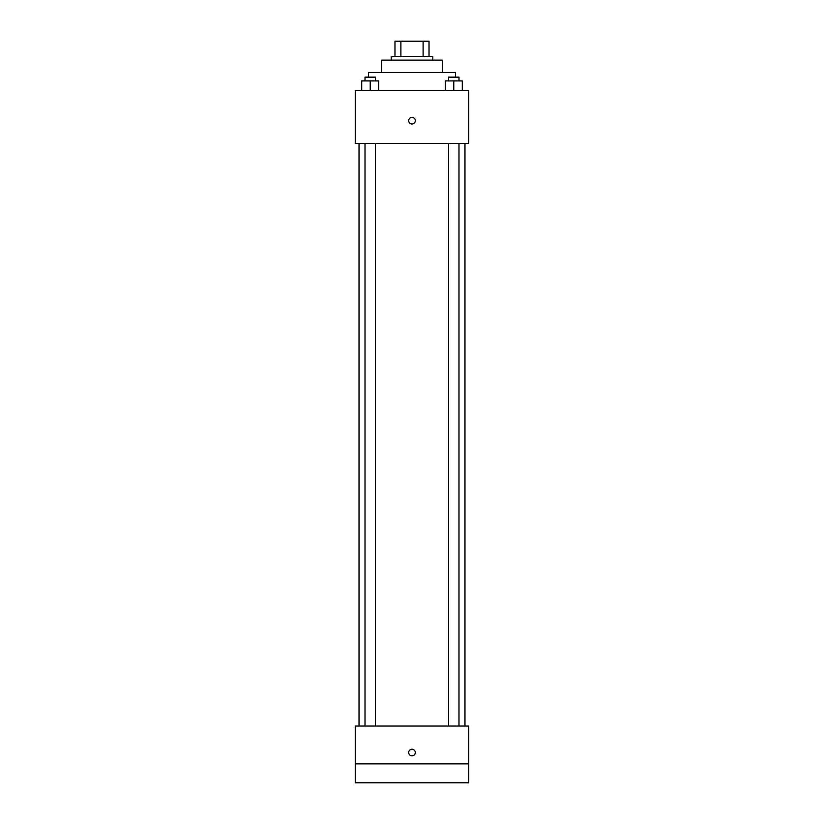 <?xml version="1.0" encoding="UTF-8"?>
<svg xmlns="http://www.w3.org/2000/svg" width="824" height="824" viewBox="0 0 824 824"><rect width="100%" height="100%" fill="white"/><g stroke="black" fill="none" stroke-linecap="round" stroke-linejoin="round"><path stroke-width="1.24" d="M400.897 56.331L400.897 41.2L394.974 41.2L394.974 56.331L394.974 41.2M400.897 41.2L429.026 41.2L429.026 56.331M423.103 56.331L423.103 41.2M391.194 60.121L391.194 56.331L432.806 56.331L432.806 60.121M381.728 72.419L381.728 60.121L442.272 60.121L442.272 72.419M368.493 77.147L368.493 72.419L455.507 72.419L455.507 77.147M355.247 90.393L468.753 90.393L468.753 143.355L355.247 143.355L355.247 90.393M412 123.971A3.306 3.306 0 0 1 409.137 119.006A3.306 3.306 0 0 1 414.863 119.006A3.306 3.306 0 0 1 412 123.971M355.247 726.047L468.753 726.047L468.753 782.8L355.247 782.8L355.247 726.047M412 755.845A3.306 3.306 0 0 1 409.137 750.88A3.306 3.306 0 0 1 414.863 750.88A3.306 3.306 0 0 1 412 755.845M355.247 763.879L468.753 763.879M445.259 90.393L445.259 80.927L462.285 80.927L462.285 90.393L462.285 80.927M453.777 90.393L453.777 80.927M458.989 80.927L458.989 77.147L448.555 77.147L448.555 80.927M361.715 90.393L361.715 80.927L378.741 80.927L378.741 90.393L378.741 80.927M370.223 90.393L370.223 80.927M375.445 80.927L375.445 77.147L365.011 77.147L365.011 80.927M464.973 726.047L464.973 143.355M359.027 726.047L359.027 143.355M448.555 143.355L448.555 726.047M458.989 143.355L458.989 726.047M375.445 726.047L375.445 143.355M365.011 726.047L365.011 143.355"/></g></svg>
